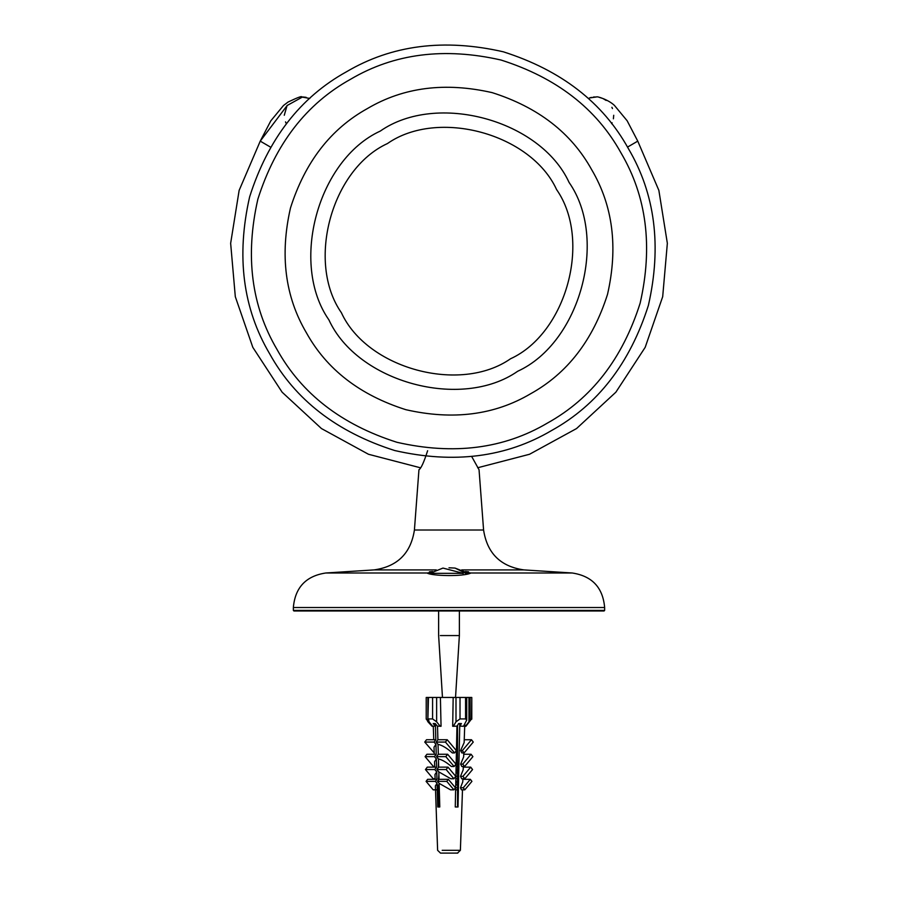 <?xml version="1.0" encoding="UTF-8"?>
<svg xmlns="http://www.w3.org/2000/svg" width="898" height="898" viewBox="0 0 898 898"><rect width="100%" height="100%" fill="white"/><g stroke="black" fill="none" stroke-linecap="round" stroke-linejoin="round"><path stroke-width="1.35" d="M427.628 450.717C423.946 462.189 421.061 468.531 418.951 469.744L414.416 530.011L483.584 530.011L479.049 469.744L471.708 456.543M465.377 571.532L468.599 571.835M429.401 571.835L432.623 571.532M467.353 572.632L470.889 573.003C463.974 576.808 431.051 575.977 427.111 573.003L430.647 572.632M414.416 530.011C410.846 553.303 397.399 566.604 374.062 569.904L325.727 573.003L427.111 573.003M293.354 610.404L293.354 607.519L604.646 607.519L604.646 610.404L293.354 610.404L293.927 610.977M604.646 610.404L604.073 610.977L293.927 610.977L604.073 610.977M306.106 97.31L302.57 96.962L287.068 105.537L284.273 115.27M285.508 121.881L286.35 123.733M613.39 118.794L613.727 115.27M612.47 108.579L611.908 107.3M606.161 100.441L603.243 98.713M602.547 98.398L599.471 97.411M611.65 123.733L612.11 122.79M589.425 97.972L596.395 96.984C596.743 95.963 608.563 99.745 614.434 105.425L627.141 120.759L637.76 141.132L627.511 147.104M286.765 106.043L260.24 141.132L270.814 120.826L283.499 105.493L288.09 102.024C297.665 97.489 302.177 95.805 301.627 96.984L309.81 98.454M270.489 147.104L260.24 141.132L239.137 190.387L230.651 243.302L235.31 296.688L252.809 347.324L282.118 392.19L321.462 428.559L368.472 454.265L420.32 467.757M463.177 574.597L463.177 573.328L442.972 568.075L429.547 573.519M449 567.783L455.028 568.075L466.837 573.878M431.163 573.328L463.177 573.328M440.334 635.56L459.372 635.56L455.533 697.454M466.837 573.328L468.453 573.519M426.449 718.928L427.953 721.812L432.061 726.269L433.038 726.269M427.953 697.454L426.449 697.454M470.114 718.928L471.787 719.163L471.787 697.454L471.551 718.928L465.939 726.269L464.547 726.269L465.389 726.269L468.958 721.812L469.542 718.928M470.114 719.5L470.114 697.454L471.551 697.454M453.681 853.1L457.823 853.078M453.905 789.836L446.766 781.372L448.327 779.318L455.466 787.782L453.905 789.836L450.527 789.836L439.133 783.359L439.796 806.976L437.73 806.976L437.057 783.359L435.373 785.918L437.618 850.316L440.503 853.1L457.127 853.1M444.286 853.1L445.644 853.1M447.485 853.1L444.97 853.1M442.186 850.316L460.382 850.316L457.497 853.1L452.783 853.1M432.589 718.928L436.63 721.812L440.211 726.269L437.326 726.123L435.249 723.541L435.249 726.123L432.623 726.269L429.042 721.812L428.458 718.928L432.589 718.928L432.589 697.454L440.402 697.454L441.053 726.269L440.211 726.269M427.886 697.454L427.886 719.5L428.458 697.454L432.589 697.454M435.249 726.123L433.184 723.541L435.249 723.541M459.877 726.123L461.426 723.541L458.654 723.541L457.104 726.123L453.322 726.269L455.993 721.812L460.023 718.928L465.568 718.928L466.724 720.084L463.48 726.269L459.877 726.123L459.877 723.541M466.152 697.454L465.568 697.454L465.568 718.928M460.023 718.928L460.023 697.454L465.568 697.454M428.458 697.454L429.042 697.454M469.542 697.454L468.958 697.454L468.958 721.812M460.023 697.454L455.993 697.454L455.993 721.812M457.419 853.078L454.781 853.1M456.094 853.1L453.03 853.1M462.863 779.318L470.361 779.318L463.233 787.782L464.794 789.836L461.415 789.836L460.461 787.782L462.773 781.9L462.874 778.757M463.289 767.139L470.709 767.139L462.941 776.343L464.782 778.757L461.684 778.757L460.506 776.343L463.188 769.81L463.312 766.51M460.629 764.119L462.751 764.119L464.58 766.51L461.841 766.51L460.629 764.119L463.637 757.003L463.783 752.928M464.244 739.739L471.484 739.739L462.335 750.593L464.109 752.928L461.864 752.928L460.595 750.593L464.143 742.601L464.782 724.091M459.787 723.541L458.025 806.976L455.264 806.976L456.959 726.134M453.322 726.269L452.682 726.269L453.176 697.454L440.402 697.454M437.517 726.156L437.898 739.739L436.125 742.074L438.033 744.341L438.314 754.253L436.484 756.644L438.449 758.967L438.673 767.139L436.832 769.552L438.808 771.887L439.021 779.318L437.461 781.372L439.133 783.359M436.125 742.074L445.442 742.074L447.215 739.739L456.364 750.593L454.59 752.928L452.334 752.928C446.834 748.034 442.063 745.172 438.033 744.341M454.119 766.51L445.801 756.644L447.619 754.253L455.948 764.119L454.119 766.51L451.391 766.51C446.385 762.222 442.074 759.708 438.449 758.967M453.917 778.757L446.149 769.552L447.99 767.139L455.746 776.343L453.917 778.757L450.807 778.757L438.808 771.887M437.057 783.359L435.384 781.372L426.079 781.372L427.639 779.318L436.944 779.318L436.742 771.887L434.969 774.525L435.137 779.318M436.742 771.887L434.767 769.552L425.45 769.552L427.291 767.139L436.608 767.139L436.372 758.967L434.531 761.695L434.711 767.139M436.372 758.967L434.419 756.644L436.237 754.253L435.957 744.341L434.015 747.17L434.262 754.253M435.957 744.341L434.06 742.074L424.743 742.074L426.516 739.739L435.833 739.739L435.384 723.698M457.553 725.371L457.553 806.976L456.307 806.976M456.588 743.903L457.553 742.758L456.611 742.983M456.285 758.282L457.553 756.778L456.307 757.104M456.016 771.068L457.553 769.238L456.049 769.653M455.757 783.146L457.553 781.013M457.553 745.217L456.532 746.418M457.553 750.593L456.442 750.593M456.397 752.928L457.553 752.928M464.109 752.928L473.257 742.074L471.484 739.739M457.553 759.237L456.229 760.808M456.162 764.119L457.553 764.119M457.553 766.51L456.117 766.51M464.58 766.51L472.898 756.644L471.068 754.253L463.738 754.253M437.898 739.739L447.215 739.739M457.553 771.696L455.959 773.582M457.553 776.343L455.903 776.343M424.743 742.074L434.217 752.928M454.59 752.928L445.442 742.074M457.553 778.757L455.858 778.757M464.782 778.757L472.55 769.552L470.709 767.139M445.801 756.644L436.484 756.644M447.619 754.253L438.314 754.253M434.419 756.644L425.102 756.644L433.42 766.51L434.699 766.51M438.516 761.504L438.37 767.543M457.553 783.471L455.713 785.66M457.553 787.782L455.668 787.782M455.791 781.518L457.553 781.002M464.794 789.836L471.921 781.372L470.361 779.318M457.553 789.836L455.623 789.836M446.149 769.552L436.832 769.552M438.673 767.139L447.99 767.139M438.999 778.757L438.37 778.757M425.45 769.552L433.218 778.757L435.126 778.757M438.875 774.424L438.37 781.002M446.766 781.372L437.461 781.372M439.021 779.318L448.327 779.318M426.079 781.372L433.206 789.836L436.585 789.836M439.201 785.896L438.37 784.908L438.37 806.976L439.796 806.976M439.313 789.836L438.37 789.836M462.335 750.593L460.595 750.593M471.068 754.253L462.751 764.119M462.941 776.343L460.506 776.343M463.233 787.782L460.461 787.782M434.06 742.074L435.833 739.739M436.237 754.253L426.932 754.253L425.102 756.644M434.767 769.552L436.608 767.139M435.384 781.372L436.944 779.318M466.724 720.084L466.724 697.454L468.958 697.454M453.176 697.454L455.993 697.454M269.647 353.767C242.842 308.351 236.174 256.053 249.622 196.898C268.008 139.078 300.269 97.388 346.392 71.818C391.82 45.012 444.106 38.333 503.262 51.792C561.082 70.179 602.783 102.428 628.353 148.552C655.158 193.979 661.826 246.265 648.378 305.432C629.992 363.252 597.731 404.942 551.608 430.512C506.191 457.318 453.894 463.997 394.738 450.538C336.918 432.151 295.218 399.902 269.647 353.767M470.889 573.003L572.273 573.003L470.889 573.003M374.062 569.904L436.271 569.904M461.729 569.904L523.938 569.904L572.273 573.003C592.096 576.033 602.895 587.539 604.646 607.519M427.953 721.812L427.953 719.96M436.63 721.812L436.63 697.454M341.397 312.729C306.128 262.238 331.452 169.206 387.442 143.557C437.921 108.288 530.954 133.611 556.603 189.601C591.872 240.092 566.548 333.124 510.558 358.762C460.079 394.031 367.046 368.719 341.397 312.729M328.904 319.868C289.549 263.529 317.802 159.698 380.292 131.074C436.641 91.708 540.473 119.973 569.096 182.462C608.451 238.801 580.198 342.632 517.708 371.256C461.359 410.622 357.527 382.357 328.904 319.868M367.417 108.557C403.528 87.241 445.105 81.931 492.149 92.629C538.126 107.255 571.274 132.904 591.614 169.576C612.919 205.698 618.228 247.276 607.531 294.308C592.916 340.286 567.267 373.445 530.583 393.773C494.472 415.089 452.895 420.387 405.851 409.69C359.874 395.075 326.726 369.426 306.386 332.754C285.081 296.632 279.772 255.054 290.469 208.01C305.084 162.044 330.733 128.885 367.417 108.557M277.067 349.535C251.373 305.982 244.974 255.851 257.872 199.143C275.495 143.714 306.42 103.741 350.635 79.226C394.177 53.532 444.308 47.134 501.028 60.031C556.446 77.655 596.418 108.579 620.933 152.795C646.627 196.348 653.026 246.467 640.139 303.187C622.505 358.616 591.591 398.589 547.365 423.104C503.823 448.798 453.692 455.196 396.972 442.299C341.554 424.675 301.582 393.751 277.067 349.535M293.354 607.519C295.105 587.539 305.904 576.033 325.727 573.003M523.938 569.904C500.613 566.604 487.154 553.303 483.584 530.011M595.284 96.962L593.275 97.085M591.423 97.399L590.065 97.77M637.76 141.132L658.863 190.376L667.349 243.291L662.69 296.677L645.191 347.324L615.882 392.179L576.55 428.559L529.539 454.265L477.68 467.757M438.628 610.977L438.628 635.56L442.467 697.454M459.372 610.977L459.372 635.56M455.028 568.075L468.453 573.328M426.213 719.163L426.213 697.454M460.382 850.316L462.492 789.836M433.756 739.739L433.285 726.269"/></g></svg>
